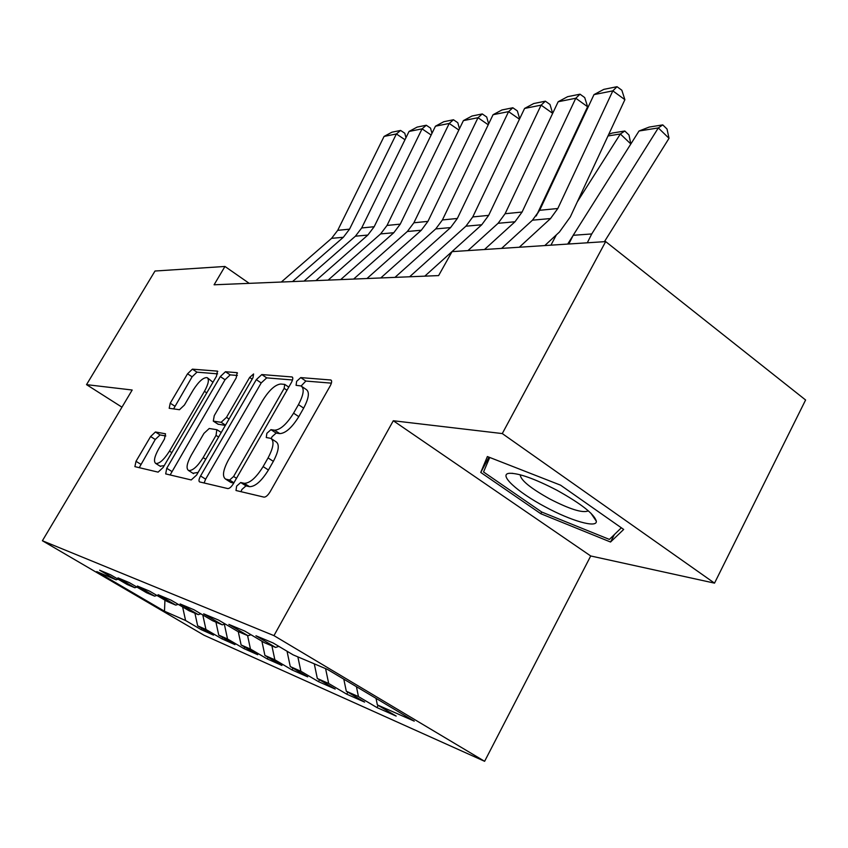 <?xml version="1.0" encoding="UTF-8"?>
<svg xmlns="http://www.w3.org/2000/svg" width="848" height="848" viewBox="0 0 848 848"><rect width="100%" height="100%" fill="white"/><g stroke="black" fill="none" stroke-linecap="round" stroke-linejoin="round"><path stroke-width="1.27" d="M236.634 486.116L235.998 490.504L264.004 497.129C265.859 497.151 267.904 495.38 270.12 491.798L330.179 385.935C331.844 382.755 332.077 380.773 330.89 379.999L300.743 377.593L296.63 381.335L296.079 385.331L300.987 385.935C304.591 388.342 303.754 394.564 298.454 404.634L293.578 413.167C286.709 424.18 280.381 429.862 274.572 430.19L270.947 429.66L266.855 433.328L266.261 437.526L270.777 438.342C274.466 440.907 273.565 447.426 268.063 457.92L263.113 466.591C256.16 477.731 249.863 483.307 244.213 483.307L240.705 482.512L236.634 486.116M271.742 438.978L276.003 441.755C279.723 444.341 278.844 450.871 273.353 461.354L268.424 470.015C261.491 481.145 255.184 486.699 249.513 486.667L245.973 485.872L241.903 489.466L240.959 491.681M331.388 383.148L305.842 381.059L301.135 385.999M302.047 386.656L306.128 389.412C309.764 391.829 308.937 398.072 303.658 408.121L298.803 416.654C291.945 427.646 285.606 433.307 279.787 433.614L276.141 433.074L272.049 436.731L271.222 438.564M155.417 431.982L150.605 436.529L136.009 461.301L134.896 466.644L158.11 472.135L163.145 467.471L216.473 376.258L217.438 371.138L192.401 369.156L187.546 373.798L170.225 403.203L169.187 408.28L179.469 409.722L184.408 405.058L193.164 390.133C198.655 381.536 203.297 377.371 207.092 377.614C209.414 379.3 208.534 383.868 204.442 391.341L169.462 451.136C164.014 459.711 159.445 463.824 155.778 463.474C153.414 461.598 154.368 456.754 158.65 448.963L164.438 439.084L165.508 433.784L155.417 431.982L160.071 434.939L155.258 439.476L139.242 467.672M214.088 284.79L438.617 275.589L452.048 251.633L605.673 241.595L502.281 433.572L393.292 420.746L273.957 635.629L42.4 540.748L132.182 390.016L86.528 384.642L155.004 271.021L224.953 266.463L214.088 284.79M200.563 475.982C198.867 479.141 198.538 481.123 199.566 481.908L227.794 488.575C229.49 488.586 231.409 486.89 233.529 483.477L291.341 382.628C292.952 379.586 293.228 377.699 292.147 376.968L261.788 374.562L256.297 379.65L200.563 475.982L205.629 479.173L204.114 482.989M191.224 479.947L165.689 473.905L166.749 468.287L220.31 376.586L225.462 371.731L237.122 372.675L236.2 377.932L214.258 415.647L213.293 421.127L221.116 422.304L226.49 417.354L249.63 377.434L253.605 373.947L252.98 377.71L196.588 475.071L191.224 479.947M273.957 635.629L484.621 761.303L204.071 635.247L42.4 540.748M378.155 705.377L376.978 707.582L396.175 716.083L377.36 704.911L414.248 721.139L327.445 669.411L293.164 654.879L273.13 642.975L255.926 635.756L275.621 647.437L264.343 642.657L244.871 631.113L228.875 624.404L248.029 635.746L237.525 631.294L218.583 620.089L203.658 613.825L222.303 624.838L212.498 620.683L194.054 609.797L180.115 603.946L198.273 614.652L189.093 610.761L171.126 600.183L158.078 594.702L175.769 605.112L167.162 601.465L149.651 591.173L137.397 586.032L154.643 596.155L146.556 592.731L129.479 582.703L117.967 577.87L134.79 587.738L127.179 584.516L110.516 574.753L99.661 570.195L116.081 579.809L118.105 579.195M376.978 707.582L358.46 696.59L346.302 691.237L343.8 679.163M347.828 692.148L346.737 694.173L364.629 702.102L346.302 691.237M346.737 694.173L328.685 683.488L317.332 678.495L314.279 663.825M319.505 679.778L318.477 681.644L335.204 689.064L317.332 678.495M318.477 681.644L300.881 671.256L290.27 666.581L287.037 651.232M292.995 668.192L292.03 669.931L307.697 676.863L290.27 666.581M292.03 669.931L274.858 659.797L264.915 655.43L261.894 641.205M268.116 657.317L267.226 658.928L281.918 665.447L264.915 655.43M267.226 658.928L250.457 649.059L241.118 644.957L238.256 631.601M244.743 647.088L243.906 648.593L257.728 654.72L241.118 644.957M243.906 648.593L227.529 638.979L218.742 635.11L215.943 622.146M222.727 637.452L221.943 638.851L234.96 644.628L218.742 635.11M221.943 638.851L205.947 629.47L197.658 625.824L194.923 613.231M201.962 628.357L201.22 629.672L213.505 635.12L197.658 625.824M201.22 629.672L185.585 620.513L164.491 611.228L96.725 571.605L116.081 579.809M134.79 587.738L136.931 587.081M185.585 620.513L182.627 606.956M164.491 611.228L164.936 600.161M154.643 596.155L156.933 595.444M205.947 629.47L202.799 614.959M175.769 605.112L178.197 604.348M227.529 638.979L224.349 624.181M198.273 614.652L200.87 613.825M250.457 649.059L247.574 635.555M222.303 624.838L225.091 623.937M274.858 659.797L271.911 645.869M248.029 635.746L251.008 634.76M300.881 671.256L297.86 656.871M275.621 647.437L278.833 646.367M328.685 683.488L325.59 668.627M358.46 696.59L356.425 686.679M249.217 283.349L224.953 266.463M86.528 384.642L121.964 407.178M393.292 420.746L590.717 555.97L714.525 583.138L502.281 433.572M714.525 583.138L805.6 399.991L605.673 241.595M590.717 555.97L484.621 761.303M377.36 704.911L376.024 698.36M540.791 513.718L610.539 542.02L623.683 529.438L560.549 485.162L487.377 456.542L480.752 472.442L540.791 513.718L541.702 511.991M292.518 379.968L266.707 377.869L261.205 382.936L205.629 479.173M229.617 480.032L233.613 476.47L284.165 388.363L284.737 384.398L280.762 384.017C275.165 384.632 269.102 390.165 262.583 400.627L228.515 459.786C223.035 470.025 222.049 476.459 225.557 479.078L229.617 480.032L233.931 482.777M229.935 481.855L226.056 479.237M233.751 483.095L231.25 482.533M237.345 375.463L230.2 374.88L225.038 379.724L170.13 474.965M217.947 424.148L225.356 425.41M191.245 455.228C186.825 463.39 185.924 468.488 188.542 470.502C192.56 470.926 197.436 466.633 203.149 457.613L216.049 435.374L216.823 429.703L209.233 428.494L203.965 433.36L191.245 455.228M192.952 473.279L198.135 472.41M165.805 435.978L160.071 434.939M160.092 466.167L164.215 465.637M212.954 382.257L207.665 377.996M217.597 373.851L196.969 372.166L192.114 376.798L173.586 408.906M614.376 534.558L610.539 542.02M488.978 457.167L480.752 472.442M604.423 241.68L669.03 138.309L658.324 127.921L591.724 233.953L587.304 242.793M639.021 131.005L649.197 127.073L662.765 124.889L658.324 127.921L639.021 131.005L573.184 235.299L568.807 244.001M662.765 124.889L667.026 129.034L669.03 138.309M501.603 248.39L532.459 220.183L539.646 210.304L593.992 94.616L612.828 90.863L617.026 86.697L621.838 90.227L624.881 99.682L570.269 216.971L559.436 232.023L544.787 245.57M624.881 99.682L612.828 90.863L557.814 208.502L550.543 218.54L519.305 247.234M593.992 94.616L603.797 89.379L617.026 86.697M567.683 244.076L572.336 236.709M608.726 134.376L612.108 133.072L624.817 131.016L628.993 135.023L630.827 143.98L620.344 133.984L577.329 201.813M556.373 234.854L550.935 245.167M624.817 131.016L620.344 133.984L607.995 135.956M539.879 209.806L537.176 214.014M571.859 141.733L571.096 141.849M571.52 140.938L572.389 140.598M467.958 250.584L498.094 223.289L505.101 213.728L558.164 101.749L575.781 98.241L580.021 94.181L584.728 97.584L587.59 106.742L536.265 215.954M587.59 106.742L575.781 98.241L522.082 212.042L514.99 221.763L484.494 249.513M558.164 101.749L567.63 96.683L580.021 94.181M409.626 276.777L465.912 226.193L472.76 216.94L524.594 108.438L541.109 105.141L545.359 101.188L549.97 104.463L552.673 113.346L541.109 105.141L488.671 215.36L481.738 224.762L424.784 276.162M524.594 108.438L533.752 103.53L545.359 101.188M545.296 506.903C570.916 520.82 597.066 528.421 596.345 521.255C594.363 514.111 581.187 503.754 556.829 490.197C534.6 478.696 518.785 473.067 509.372 473.301C497.734 474.18 517.428 492.19 545.296 506.903M520.227 474.785C520.555 480.085 530.403 488.151 549.79 498.974C569.39 509.044 582.057 513.072 587.802 511.079L588.162 510.697M621.34 527.795L609.383 539.413L541.745 512.033L483.551 471.976L489.731 457.454M380.741 277.964L435.724 228.928L442.412 219.95L493.07 114.713L508.588 111.629L512.839 107.76L517.354 110.929L519.665 118.741M519.442 119.218L508.588 111.629L457.348 218.466L450.585 227.582L394.956 277.381M493.07 114.713L501.931 109.964L512.839 107.76M353.616 279.077L407.347 231.493L413.888 222.78L463.4 120.617L478.007 117.713L482.268 113.939L486.688 117.003L488.66 123.861M488.225 124.773L478.007 117.713L427.933 221.381L421.318 230.232L366.972 278.526M463.4 120.617L471.997 116.017L482.268 113.939M328.102 280.126L380.625 233.91L387.027 225.441L435.448 126.193L449.217 123.448L453.468 119.759L457.793 122.727L459.478 128.716M458.842 130.02L449.217 123.448L400.256 224.137L393.79 232.723L340.663 279.607M435.448 126.193L443.78 121.72L453.468 119.759M304.04 281.101L355.418 236.189L361.672 227.964L409.043 131.451L422.06 128.854L426.29 125.25L430.54 128.122L431.961 133.327M431.144 135.002L422.06 128.854L374.169 226.723L367.841 235.066L315.891 280.624M409.043 131.451L417.142 127.094L426.29 125.25M281.324 282.034L331.6 238.341L337.716 230.338L384.08 136.422L396.387 133.963L400.606 130.444L404.772 133.231L405.969 137.715M404.984 139.719L396.387 133.963L349.535 229.161L343.345 237.281L292.528 281.578M384.08 136.422L391.946 132.193L400.606 130.444M249.513 486.667L244.213 483.307M268.424 470.015L263.113 466.591M273.353 461.354L268.063 457.92M276.141 433.074L270.947 429.66M279.787 433.614L274.572 430.19M298.803 416.654L293.578 413.167M303.658 408.121L298.454 404.634M305.842 381.059L300.743 377.593M331.462 380.551L330.54 379.915M245.973 485.872L240.705 482.512M261.205 382.936L256.297 379.65M266.707 377.869L261.788 374.562M292.634 377.445L291.85 376.904M236.497 478.304L233.613 476.47M286.974 390.25L284.165 388.363M171.625 471.34L166.749 468.287M225.038 379.724L220.31 376.586M230.2 374.88L225.462 371.731M237.514 373.046L236.878 372.622M218.371 424.35L213.484 421.18M225.504 425.155L221.116 422.304M229.045 419.029L226.49 417.354M252.163 379.13L249.63 377.434M205.746 459.266L203.149 457.613M218.625 437.038L216.049 435.374M171.826 452.631L169.462 451.136M206.764 392.868L204.442 391.341M174.836 406.181L170.225 403.203M192.114 376.798L187.546 373.798M196.969 372.166L192.401 369.156M217.798 371.477L217.205 371.085M140.704 464.227L136.009 461.301M155.258 439.476L150.605 436.529M591.724 233.953L573.184 235.299M532.459 220.183L550.543 218.54M539.646 210.304L557.814 208.502M555.26 236.613L554.401 236.677M498.094 223.289L514.99 221.763M505.101 213.728L522.082 212.042M465.912 226.193L481.738 224.762M472.76 216.94L488.671 215.36M435.724 228.928L450.585 227.582M442.412 219.95L457.348 218.466M407.347 231.493L421.318 230.232M413.888 222.78L427.933 221.381M380.625 233.91L393.79 232.723M387.027 225.441L400.256 224.137M355.418 236.189L367.841 235.066M361.672 227.964L374.169 226.723M331.6 238.341L343.345 237.281M337.716 230.338L349.535 229.161M288.765 387.112L284.96 384.547M230.741 482.374L225.557 479.078M218.18 424.297L213.293 421.127M193.524 473.64L188.542 470.502M221.254 432.491L217.247 429.904M160.569 466.474L155.778 463.474M590.886 513.178L596.345 521.255M512.658 473.322L509.372 473.301"/></g></svg>
